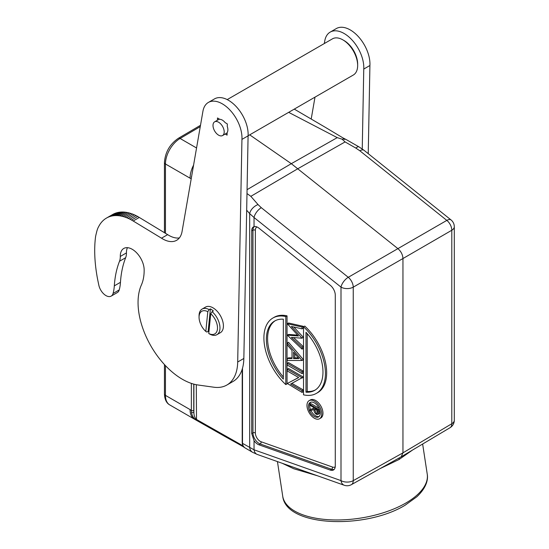 <?xml version="1.0" encoding="UTF-8"?>
<svg xmlns="http://www.w3.org/2000/svg" width="549" height="549" viewBox="0 0 549 549"><rect width="100%" height="100%" fill="white"/><g stroke="black" fill="none" stroke-linecap="round" stroke-linejoin="round"><path stroke-width="0.82" d="M133.167 220.986L131.534 220.039A48.003 27.711 -120 0 0 129.887 219.168A50.975 29.433 -120 0 0 128.212 218.378A52.45 30.284 -120 0 0 126.517 217.672A51.441 29.701 -120 0 0 124.822 217.061A51.345 29.646 -120 0 0 123.12 216.546A51.565 29.776 -120 0 0 121.418 216.141A51.915 29.975 -120 0 0 119.723 215.832A51.901 29.969 -120 0 0 118.042 215.647A52.155 30.113 -120 0 0 116.388 215.572A52.279 30.181 -120 0 0 114.755 215.62A52.58 30.353 -120 0 0 113.163 215.784A52.759 30.463 -120 0 0 111.605 216.073A53.013 30.607 -120 0 0 110.095 216.478A53.157 30.689 -120 0 0 108.64 217.006A53.521 30.902 -120 0 0 107.24 217.651A54.015 31.183 -120 0 0 106.506 218.056L112.655 214.501A54.015 31.183 60 0 1 113.396 214.096A53.521 30.902 60 0 1 114.796 213.451A53.157 30.689 60 0 1 116.251 212.923A53.013 30.607 60 0 1 117.761 212.518A52.759 30.463 60 0 1 119.311 212.23A52.58 30.353 60 0 1 120.91 212.065A52.279 30.181 60 0 1 122.537 212.024A52.155 30.113 60 0 1 124.198 212.092A51.901 29.969 60 0 1 125.879 212.285A51.915 29.975 60 0 1 127.567 212.587A51.565 29.776 60 0 1 129.269 212.991A51.345 29.646 60 0 1 130.971 213.506A51.441 29.701 60 0 1 132.673 214.117A52.45 30.284 60 0 1 134.361 214.824A50.975 29.433 60 0 1 136.035 215.613A48.003 27.711 60 0 1 137.689 216.484L167.658 234.636L161.509 238.184L133.167 220.986L139.322 217.431M131.534 220.039L137.689 216.484M167.658 234.636A27.841 16.079 -120 0 0 179.365 237.93M106.506 218.056A54.015 31.183 -120 0 0 105.909 218.413A53.919 31.135 -120 0 0 104.639 219.284A53.377 30.819 -120 0 0 103.445 220.273A54.653 31.554 -120 0 0 102.327 221.357A57.844 33.393 -120 0 0 101.29 222.53A54.179 31.279 -120 0 0 100.323 223.814A47.674 27.525 -120 0 0 99.438 225.227A57.288 33.077 -120 0 0 98.648 226.613A122.825 70.917 -120 0 0 97.983 227.904A48.936 28.253 -120 0 0 97.31 229.688A44.03 25.426 -120 0 0 96.507 232.577A112.737 65.091 -120 0 0 95.595 236.454L95.423 237.854A123.697 71.418 60 0 0 95.265 239.282A125.097 72.228 60 0 0 95.121 240.737A126.174 72.845 -120 0 0 95.004 242.205A126.689 73.147 -120 0 0 94.902 243.694A127.402 73.559 -120 0 0 94.826 245.197A128.212 74.026 -120 0 0 94.764 246.721A129.056 74.513 -120 0 0 94.73 247.915A129.056 74.513 -120 0 0 94.723 248.258A129.818 74.952 -120 0 0 94.703 249.816A130.641 75.426 -120 0 0 94.703 251.387A131.424 75.879 -120 0 0 94.723 252.972A132.288 76.38 -120 0 0 94.764 254.578A133.167 76.887 -120 0 0 94.826 256.198A133.935 77.327 -120 0 0 94.908 257.824A134.546 77.677 -120 0 0 95.004 259.471A135.692 78.342 -120 0 0 95.128 261.132A137.305 79.276 -120 0 0 95.265 262.799A137.14 79.18 -120 0 0 95.43 264.481A135.514 78.239 -120 0 0 95.608 266.183A139.707 80.662 -120 0 0 95.807 267.885A149.445 86.282 -120 0 0 96.027 269.586A138.636 80.037 -120 0 0 96.267 271.323A120.066 69.318 -120 0 0 96.542 273.114A148.923 85.98 -120 0 0 96.809 274.802A384.712 222.119 -120 0 0 97.056 276.332A124.177 71.693 -120 0 0 97.427 278.316A112.36 64.871 -120 0 0 98.038 281.383A302.053 174.39 -120 0 0 98.882 285.418A10.445 6.025 -120 0 0 105.154 295.081A10.445 6.025 -120 0 0 111.179 296.11A10.445 6.025 -120 0 0 113.073 293.447A52.21 30.14 -120 0 0 114.316 285.857A121.816 70.334 60 0 1 119.517 261.249A17.403 10.047 -120 0 0 120.286 256.452A16.882 9.745 60 0 1 123.779 248.45A16.882 9.745 60 0 1 133.524 250.118A16.882 9.745 60 0 1 144.154 269.765A52.21 30.14 60 0 1 141.381 284.986A62.648 36.172 -120 0 0 177.533 376.168A62.648 36.172 -120 0 0 197.997 384.993L213.856 387.217A52.21 30.14 -120 0 0 226.888 385.021A52.21 30.14 -120 0 0 237.696 362.011L241.937 139.391A27.841 16.079 -120 0 0 224.431 105.195A27.841 16.079 -120 0 0 208.366 102.443A27.841 16.079 -120 0 0 202.924 111.296L182.151 230.985A27.841 16.079 60 0 1 176.627 240.304A27.841 16.079 60 0 1 161.509 238.184M127.437 247.681A16.882 9.745 -120 0 0 126.442 252.904A17.403 10.047 60 0 1 125.666 257.694A121.816 70.334 -120 0 0 120.464 282.31A52.21 30.14 60 0 1 119.229 289.899A10.445 6.025 60 0 1 117.328 292.562L111.179 296.11M208.366 102.443L214.522 98.889A27.841 16.079 60 0 1 230.587 101.64A27.841 16.079 60 0 1 248.093 135.843L243.845 358.456A52.21 30.14 60 0 1 233.044 381.466L226.888 385.021M217.445 120.21L217.493 117.966L219.737 119.325A7.919 4.57 60 0 1 222.901 120.478A7.919 4.57 60 0 1 225.097 122.578L227.327 123.937L227.265 126.469A7.919 4.57 60 0 1 227.128 132.604L227.073 135.136L225.22 134.011M208.908 332.001A14.796 8.544 -120 0 1 208.146 331.37L206.918 332.076L205.82 331.438L207.803 311.667L209.169 309.609A14.796 8.544 -120 0 0 202.114 309.066L205.559 307.076A14.796 8.544 60 0 1 214.096 308.538A14.796 8.544 60 0 1 222.825 321.577A14.796 8.544 60 0 1 220.355 332.701L216.91 334.684A14.796 8.544 -120 0 0 219.6 324.507A14.796 8.544 -120 0 0 212.106 311.674L210.741 313.733L208.757 333.504L209.848 334.142A14.796 8.544 -120 0 0 216.91 334.684M241.937 139.391L248.093 135.843M217.987 134.766A7.919 4.57 -120 0 0 222.558 135.548A7.919 4.57 -120 0 0 223.882 129.591A7.919 4.57 -120 0 0 219.209 122.612A7.919 4.57 -120 0 0 214.638 121.83A7.919 4.57 -120 0 0 213.321 127.78A7.919 4.57 -120 0 0 217.987 134.766M212.106 311.674L213.335 310.96A14.796 8.544 -120 0 0 211.88 309.814A14.796 8.544 -120 0 0 210.397 308.895L209.169 309.609M202.114 309.066A14.796 8.544 -120 0 0 199.054 315.84L199.054 317.26A13.052 7.535 -120 0 0 205.82 331.438M208.146 331.37L210.397 308.895M208.757 333.504A13.052 7.535 -120 0 0 217.452 329.043A13.052 7.535 -120 0 0 210.741 313.733M207.803 311.667A13.052 7.535 -120 0 0 199.054 317.26M191.21 178.768L190.071 178.185A20.883 12.057 120 0 1 193.584 165.112M190.071 409.581L165.455 395.376A20.883 12.057 -60 0 0 169.778 404.936L194.394 419.141A20.883 12.057 120 0 1 190.071 409.581L191.361 410.419L191.498 412.67C192.342 416.485 194.017 418.942 196.515 420.047L243.886 447.085M194.394 419.141A20.883 12.057 120 0 0 194.435 419.168L225.66 436.88M243.166 446.618L225.783 436.949M191.361 383.387L191.361 410.419A1.743 1.002 180 0 0 193.756 410.453L193.893 412.519L191.498 412.67M192.177 173.21L191.608 176.49M191.498 176.435L191.388 177.766M253.638 226.792L254.036 226.648L254.036 217.514L249.685 213.636A8.702 4.866 138.9 0 1 258.037 204.578L250.852 196.336L246.988 193.557M247.064 189.679L291.313 163.677L397.97 248.683C401.072 251.428 402.733 254.715 402.952 258.538L353.247 287.148A8.702 4.941 -119.9 0 0 348.265 277.3L261.297 207.687A8.702 3.98 -51.3 0 0 254.036 217.514L340.998 287.12A8.702 5.023 0 0 0 353.247 287.148L353.247 480.643A8.702 5.023 180 0 1 340.998 480.608A8.702 5.888 109.5 0 0 344.244 485.261A8.702 8.702 0 0 0 351.394 484.65A8.702 5.016 -119.2 0 0 353.247 480.643L402.952 452.85L402.952 258.538L451.8 230.251L451.8 423.739A8.702 5.03 59.2 0 1 450.05 427.698A8.702 8.702 0 0 0 454.298 420.218A8.702 5.023 180 0 1 451.8 423.739L402.952 452.85L401.189 456.809L351.394 484.65M343.825 138.945L343.303 138.094L344.985 138.966L342.109 139.185L337.244 137.634L291.313 163.677L249.699 134.848M344.985 138.966L344.628 139.528L344.985 138.966L346.494 139.734L358.977 146.878A8.702 2.93 119.8 0 0 355.876 148.1L345.095 141.923L342.109 139.185M355.876 148.1L359.849 150.79A8.702 3.98 -51.3 0 1 364.069 150.33L358.977 146.878M412.546 450.043L399.061 459.492L380.059 468.626M399.233 457.907L399.061 459.492M244.346 447.387L242.651 445.328L242.212 442.789A1.743 1.002 180 0 0 242.5 443.352L242.987 445.767M246.673 210.185L249.685 213.636L249.685 447.552A8.702 6.753 120.3 0 0 252.533 452.273L257.282 454.448A8.702 5.888 -70.5 0 1 254.036 449.803L254.036 440.669L251.723 433.532L251.723 230.834L252.959 230.196L252.959 432.887L251.723 433.532M193.893 384.156L193.893 412.519C193.962 415.442 194.758 417.72 196.288 419.347L243.372 446.049M242.919 445.905L243.488 446.79M242.5 368.228L242.5 443.352L254.036 449.803L340.998 480.608L340.998 287.12A8.702 3.98 128.7 0 1 348.265 277.3L446.817 220.396A8.702 5.106 59.9 0 1 451.8 230.251A8.702 5.023 -0 0 0 454.298 226.73L454.298 420.218M330.285 470.088L258.915 444.8L260.199 443.969A1.743 1.18 109.5 0 0 261.132 441.767A6.869 3.967 -120 0 1 260.212 441.334A6.869 3.967 -120 0 1 255.354 432.928A1.743 1.002 0 0 0 252.959 432.887A8.606 4.968 -120 0 0 259.046 443.427A8.606 4.968 -120 0 0 260.199 443.969L331.569 469.251L330.285 470.088A8.702 5.023 60 0 0 333.627 469.875A8.702 5.023 60 0 0 335.274 465.991L335.274 295.136A8.702 5.023 60 0 0 330.285 285.281L258.915 228.151A8.702 5.023 60 0 0 257.749 227.348A8.702 5.023 60 0 0 254.036 226.648C252.506 227.149 251.737 228.549 251.723 230.834M317.631 475.832L293.701 468.722L282.172 463.267M258.915 444.8A8.702 5.023 60 0 1 257.749 444.258A8.702 5.023 60 0 1 254.036 440.669M309.135 400.646L310.363 399.94A10.445 6.025 60 0 1 315.586 400.454A10.445 6.025 60 0 1 322.407 409.657A10.445 6.025 60 0 1 320.808 418.022L319.573 418.736A10.445 6.025 -120 0 0 321.179 410.364A10.445 6.025 -120 0 0 314.357 401.161A10.445 6.025 -120 0 0 309.135 400.646A10.445 6.025 -120 0 0 307.536 409.012A10.445 6.025 -120 0 0 314.357 418.214A10.445 6.025 -120 0 0 319.573 418.736M287.038 383.888L287.038 315.853A43.508 25.117 60 0 0 274.143 317.308L272.915 318.015A43.508 25.117 -120 0 0 285.803 384.595L287.038 383.888M304.757 326.079A43.508 25.117 60 0 1 317.651 392.665L316.416 393.372A43.508 25.117 -120 0 0 303.528 326.792L304.757 326.079M287.285 335.137L302.046 349.109L302.046 347.311L291.382 337.381L302.046 338.205L291.382 326.449L302.046 328.851L302.046 327.032L287.285 323.711L298.45 335.995L287.285 335.137L288.513 334.43L297.647 335.13M302.046 349.109L303.281 348.402L303.281 346.597L293.557 337.546M302.046 338.205L303.281 337.258L293.763 326.984M302.046 328.851L303.281 328.137L303.281 326.319L288.513 322.997L287.285 323.711M287.285 358.552L287.285 360.48L302.046 360.48L287.285 342.988L287.285 344.923L292.013 350.454L292.013 358.552L287.285 358.552L288.513 357.845L292.013 357.845M302.046 360.48L303.281 359.767L302.046 360.261M287.285 342.988L288.513 342.281L303.281 359.547M303.281 372.888L303.281 371.138L288.513 362.608L287.285 363.321L287.285 365.071L302.046 373.594L303.281 372.888M287.285 383.47L302.046 392.398L302.046 390.648L290.613 384.046L302.046 377.746L287.285 369.223L287.285 370.973L298.69 377.554L287.285 383.47L298.622 377.52M302.046 392.398L303.281 391.684L303.281 389.934L291.91 383.374M302.046 378.117L303.281 377.039L288.513 368.509L287.285 369.223M314.357 402.87A8.352 4.824 60 0 1 319.813 410.233A8.352 4.824 60 0 1 318.53 416.924A8.352 4.824 60 0 1 314.357 416.513A8.352 4.824 60 0 1 308.895 409.149A8.352 4.824 60 0 1 310.178 402.458A8.352 4.824 60 0 1 314.357 402.87M310.947 410.528A8.352 4.824 -120 0 0 315.586 415.799A8.352 4.824 -120 0 0 319.099 416.492M310.837 402.177A8.352 4.824 -120 0 0 310.48 409.472M310.013 409.739L310.013 410.844L313.987 409.485C313.877 411.476 314.652 413.102 316.327 414.365L317.912 414.557L318.509 413.617L318.626 409.444L310.013 404.469L310.013 405.361L313.987 407.66L313.987 408.381L310.013 409.739L313.987 408.092M319.861 410.391L319.738 412.91L317.912 414.557M319.051 408.264L311.242 403.762L310.013 404.469M316.327 413.472L314.858 409.979L314.872 408.168L317.741 409.829L317.274 413.555L316.327 413.472L317.679 412.821M318.509 413.617L319.738 412.91M318.626 409.444L319.381 409.005M316.094 408.875L317.555 412.759M285.803 384.595L285.803 316.56L287.038 315.853M285.803 316.56A43.508 25.117 -120 0 0 272.915 318.015M283.346 379.112A40.029 23.106 60 0 1 274.651 321.028A40.029 23.106 60 0 1 283.346 319.202L283.346 379.112M275.275 320.691A40.029 23.106 -120 0 0 283.346 377.033M316.416 393.372A43.508 25.117 -120 0 1 303.528 394.827L303.528 326.792M305.985 332.275A40.029 23.106 60 0 1 314.68 390.36A40.029 23.106 60 0 1 305.985 392.185L305.985 332.275M315.284 389.989A40.029 23.106 -120 0 1 307.22 391.471L305.985 392.185M307.22 391.471L307.22 333.648M302.046 327.032L303.281 326.319M302.046 337.971L303.281 337.258M302.046 347.311L303.281 346.597M293.53 358.559L293.53 352.232L298.937 358.552L293.53 358.559L294.758 357.845L298.333 357.845M294.758 353.666L294.758 357.845M302.046 373.594L302.046 371.845L287.285 363.321M302.046 371.845L303.281 371.138M302.046 377.746L303.281 377.039M302.046 390.648L303.281 389.934M337.244 137.634L288.671 112.346M343.303 138.094L324.864 127.052L343.303 138.094M362.244 148.957L363.761 69.057A27.841 16.079 -120 0 0 346.261 34.861A27.841 16.079 -120 0 0 330.196 32.11A27.841 16.079 -120 0 0 324.747 40.962L324.301 43.549M314.996 97.146L311.201 119.037M227.211 99.602L332.447 38.849A20.883 12.057 60 0 1 342.885 39.878L344.12 40.592A19.146 11.055 60 0 1 345.589 41.532A19.146 11.055 60 0 1 357.653 64.034L357.653 65.455A20.883 12.057 60 0 1 353.33 75.014L248.093 135.775M330.196 32.11L336.345 28.555A27.841 16.079 60 0 1 352.41 31.307A27.841 16.079 60 0 1 369.916 65.503L368.235 153.665M363.761 69.057L369.916 65.503M342.885 39.878A20.883 12.057 60 0 1 344.491 40.907A20.883 12.057 60 0 1 357.653 65.455M124.822 217.061L130.971 213.506M126.517 217.672L132.673 214.117M128.212 218.378L134.361 214.824M129.887 219.168L136.035 215.613M243.845 358.456L237.696 362.011M120.286 256.452L126.442 252.904M125.666 257.694L119.517 261.249M114.316 285.857L120.464 282.31M113.073 293.447L119.229 289.899M107.24 217.651L113.396 214.096M108.64 217.006L114.796 213.451M110.095 216.478L116.251 212.923M111.605 216.073L117.761 212.518M113.163 215.784L119.311 212.23M114.755 215.62L120.91 212.065M116.388 215.572L122.537 212.024M118.042 215.647L124.198 212.092M119.723 215.832L125.879 212.285M121.418 216.141L127.567 212.587M123.12 216.546L129.269 212.991M164.439 364.543L164.439 393.956A3.479 2.011 180 0 0 165.455 395.376L165.455 365.634M165.455 233.298L165.455 163.979L190.071 178.185M164.439 162.559A3.479 2.011 0 0 0 165.455 163.979A20.883 12.057 -60 0 1 180.093 138.478A3.479 1.99 -120.4 0 0 178.35 138.307C169.819 144.174 165.187 152.258 164.439 162.559L164.439 232.68M193.756 410.453L193.756 384.115M250.852 196.336L297.97 168.646L345.095 141.923M196.556 147.983L180.093 138.478L200.261 126.627M454.298 226.73A8.702 8.702 0 0 0 451.031 219.936A8.702 3.98 128.7 0 0 446.817 220.396L359.849 150.79M196.288 384.705L196.515 420.047M258.037 204.578L261.297 207.687M422.641 444.031L427.232 474.11A73.092 33.427 171.3 0 1 405.718 503.11A73.092 33.427 171.3 0 1 329.29 519.752A73.092 33.427 171.3 0 1 282.714 496.152L277.444 461.592M255.354 432.928L255.354 230.23A1.743 1.002 180 0 0 252.959 230.196A8.606 4.968 -120 0 1 254.283 226.579M261.132 441.767L332.502 467.055A6.869 3.967 -120 0 0 335.226 466.822M257.001 226.97A6.869 3.967 -120 0 0 255.354 230.23M332.502 467.055A1.743 1.18 -70.5 0 1 331.569 469.251A8.606 4.968 -120 0 0 334.204 469.374M319.861 410.721L318.626 411.434M316.094 409.273L314.858 409.979M227.121 132.913L222.558 135.548M219.367 119.106L214.638 121.83M169.778 404.936C166.471 403.138 164.686 399.48 164.439 393.956M364.069 150.33L451.031 219.936M401.195 456.802L450.05 427.698M242.651 445.328L244.23 447.421L252.533 452.273M242.212 369.209L242.212 442.789M257.282 454.448L344.244 485.261M427.232 474.11C428.254 479.243 426.69 487.498 416.883 496.749L405.045 505.265C365.051 529.613 285.727 526.848 282.714 496.152M294.271 109.114L324.864 127.052M346.481 139.727L343.496 138.17M200.495 125.296L178.35 138.307"/></g></svg>
